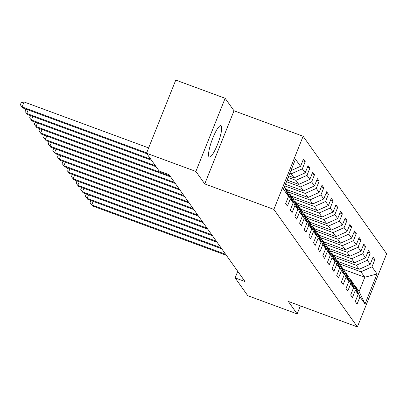 <?xml version="1.0" encoding="UTF-8"?>
<svg xmlns="http://www.w3.org/2000/svg" width="407" height="407" viewBox="0 0 407 407"><rect width="100%" height="100%" fill="white"/><g stroke="black" fill="none" stroke-linecap="round" stroke-linejoin="round"><path stroke-width="0.61" d="M208.959 156.776A16.753 3.337 110.2 0 0 209.325 157.077A16.753 3.337 110.2 0 0 217.857 143.574A16.753 3.337 110.2 0 0 221.291 125.941A16.753 3.337 110.2 0 0 220.92 125.641A16.753 3.337 110.2 0 0 212.393 139.143A16.753 3.337 110.2 0 0 208.959 156.776M225.137 98.296L195.884 171.439L204.752 183.918L234.01 110.775L225.137 98.296L175.768 80.087L146.515 153.23L159.168 171.026L169.037 174.669L245.004 281.537L235.129 277.895L247.782 295.691L297.151 313.899L300.361 305.876M234.01 110.775L303.123 136.269L386.65 253.77L357.397 326.913L273.87 209.407L303.123 136.269M284.401 186.92L288.532 196.362L285.648 203.576L287.434 206.09L290.318 198.875L293.177 202.895L290.288 210.109L292.073 212.622L294.963 205.408L297.817 209.427L294.933 216.641L296.718 219.154L299.603 211.94L302.462 215.959L299.577 223.173L301.363 225.687L304.248 218.473L307.107 222.492L304.222 229.706L306.008 232.219L308.893 225.005L311.752 229.024L308.862 236.238L310.648 238.751L313.538 231.537L316.392 235.556L313.507 242.77L315.293 245.284L318.177 238.07L321.037 242.089L318.152 249.308L319.938 251.816L322.822 244.602L325.681 248.621L322.797 255.84L324.583 258.348L327.467 251.134L330.326 255.153L327.437 262.373L329.222 264.886L332.112 257.667L334.966 261.686L332.081 268.905L333.867 271.418L336.752 264.199L339.611 268.223L336.726 275.437L338.512 277.95L341.397 270.731L344.256 274.756L341.371 281.97L343.157 284.483L346.042 277.264L348.901 281.288L346.011 288.502L347.797 291.015L350.686 283.801L353.541 287.82L350.656 295.034L352.442 297.548L355.326 290.333L358.185 294.353L355.301 301.567L357.087 304.08L359.971 296.866L365.033 303.983L377.05 273.936L364.799 277.253L360.928 271.81L339.499 263.909M288.532 196.362L283.47 189.245L295.487 159.198L300.549 166.315L303.434 159.101L305.219 161.61L302.788 160.714M377.05 273.936L371.988 266.819L374.878 259.6L373.087 257.092L370.202 264.306L367.348 260.287L370.233 253.068L368.447 250.559L365.557 257.773L362.703 253.754L365.588 246.535L363.802 244.022L360.917 251.241L358.058 247.217L360.943 240.003L359.157 237.49L356.273 244.709L353.413 240.685L356.303 233.47L354.512 230.957L351.628 238.176L348.774 234.152L351.658 226.938L349.872 224.425L346.988 231.639L344.129 227.62L347.013 220.406L345.228 217.893L342.343 225.107L339.484 221.087L342.368 213.873L340.583 211.36L337.698 218.574L334.839 214.555L337.729 207.341L335.943 204.828L333.053 212.042L330.199 208.023L333.084 200.809L331.298 198.295L328.413 205.51L325.554 201.49L328.439 194.276L326.653 191.763L323.769 198.977L320.909 194.958L323.794 187.744L322.008 185.231L319.124 192.445L316.264 188.426L319.154 181.212L317.368 178.698L314.479 185.913L311.625 181.893L314.509 174.679L312.724 172.166L309.839 179.38L306.98 175.361L309.864 168.147L308.079 165.634L305.194 172.848L302.335 168.829L305.219 161.61M293.177 202.895L288.441 192.073L285.582 188.054L284.763 187.754M289.85 173.296L291.275 173.82L294.134 177.839L288.817 175.88M285.582 188.054L290.318 198.875M302.335 168.829L291.275 173.82M305.194 172.848L294.134 177.839M297.817 209.427L293.081 198.606L290.227 194.587L289.408 194.287M288.171 177.498L295.92 180.352L298.774 184.376L287.133 180.082M290.227 194.587L294.963 205.408M306.98 175.361L295.92 180.352M309.839 179.38L298.774 184.376M302.462 215.959L297.726 205.138L294.866 201.119L294.052 200.819M286.487 181.695L300.559 186.884L303.418 190.908L285.455 184.279M294.866 201.119L299.603 211.94M311.625 181.893L300.559 186.884M314.479 185.913L303.418 190.908M307.107 222.492L302.37 211.671L299.511 207.651L298.692 207.351M284.808 185.897L305.204 193.417L308.063 197.441L286.635 189.535M299.511 207.651L304.248 218.473M316.264 188.426L305.204 193.417M319.124 192.445L308.063 197.441M311.752 229.024L307.015 218.203L304.156 214.184L303.337 213.884M288.421 192.048L309.849 199.954L312.703 203.973L291.28 196.067M304.156 214.184L308.893 225.005M320.909 194.958L309.849 199.954M323.769 198.977L312.703 203.973M316.392 235.556L311.655 224.735L308.801 220.716L307.982 220.416M293.065 198.58L314.494 206.486L317.348 210.505L295.925 202.6M308.801 220.716L313.538 231.537M325.554 201.49L314.494 206.486M328.413 205.51L317.348 210.505M321.037 242.089L316.3 231.268L313.441 227.248L312.627 226.948M297.71 205.113L319.134 213.019L321.993 217.038L300.564 209.137M313.441 227.248L318.177 238.07M330.199 208.023L319.134 213.019M333.053 212.042L321.993 217.038M325.681 248.621L320.945 237.805L318.086 233.781L317.267 233.481M302.35 211.645L323.779 219.551L326.638 223.57L305.209 215.669M318.086 233.781L322.822 244.602M334.839 214.555L323.779 219.551M337.698 218.574L326.638 223.57M330.326 255.153L325.59 244.337L322.731 240.313L321.912 240.013M306.995 218.177L328.424 226.083L331.278 230.103L309.854 222.202M322.731 240.313L327.467 251.134M339.484 221.087L328.424 226.083M342.343 225.107L331.278 230.103M334.966 261.686L330.23 250.87L327.376 246.846L326.556 246.545M311.64 224.71L333.068 232.616L335.923 236.635L314.499 228.734M327.376 246.846L332.112 257.667M344.129 227.62L333.068 232.616M346.988 231.639L335.923 236.635M339.611 268.223L334.875 257.402L332.015 253.383L331.196 253.078M316.285 231.247L337.708 239.148L340.567 243.167L319.139 235.266M332.015 253.383L336.752 264.199M348.774 234.152L337.708 239.148M351.628 238.176L340.567 243.167M344.256 274.756L339.519 263.934L336.66 259.915L335.841 259.61M320.925 237.78L342.353 245.68L345.212 249.7L323.784 241.799M336.66 259.915L341.397 270.731M353.413 240.685L342.353 245.68M356.273 244.709L345.212 249.7M348.901 281.288L344.164 270.467L341.305 266.448L340.486 266.142M325.569 244.312L346.998 252.213L349.852 256.232L328.429 248.331M341.305 266.448L346.042 277.264M358.058 247.217L346.998 252.213M360.917 251.241L349.852 256.232M353.541 287.82L348.804 276.999L345.95 272.98L345.131 272.675M330.214 250.844L351.643 258.745L354.497 262.764L333.068 254.863M345.95 272.98L350.686 283.801M362.703 253.754L351.643 258.745M365.557 257.773L354.497 262.764M358.185 294.353L353.449 283.531L350.59 279.512L349.771 279.207M334.859 257.377L356.283 265.278L359.142 269.297L337.713 261.396M350.59 279.512L355.326 290.333M367.348 260.287L356.283 265.278M370.202 264.306L359.142 269.297M365.033 303.983L359.106 291.488L355.235 286.045L354.416 285.745M343.371 269.353L364.799 277.253L359.106 291.488M355.235 286.045L359.971 296.866M371.988 266.819L360.928 271.81M195.884 171.439L146.515 153.23M204.752 183.918L273.87 209.407M357.397 326.913L288.278 301.419L297.151 313.899M237.754 271.337L235.129 277.895M300.549 166.315L290.898 170.67M374.878 259.6L372.441 258.704M370.233 253.068L367.801 252.172M365.588 246.535L363.156 245.64M360.943 240.003L358.511 239.107M356.303 233.47L353.866 232.575M351.658 226.938L349.226 226.043M347.013 220.406L344.581 219.51M342.368 213.873L339.937 212.978M337.729 207.341L335.297 206.446M333.084 200.809L330.652 199.913M328.439 194.276L326.007 193.376M323.794 187.744L321.362 186.844M319.154 181.212L316.722 180.311M314.509 174.679L312.077 173.779M309.864 168.147L307.433 167.246M93.167 201.379L91.753 204.909L225.631 254.283M92.501 205.952L90.003 202.793L92.501 205.952L226.378 255.331M90.003 202.793L90.797 200.814L91.265 200.682M88.523 194.846L87.113 198.377L220.991 247.751M87.856 199.42L85.358 196.26L87.856 199.42L221.734 248.799M85.358 196.26L86.152 194.281L86.62 194.144M83.878 188.314L82.468 191.845L216.346 241.219M83.211 192.887L80.718 189.728L83.211 192.887L217.089 242.267M80.718 189.728L81.507 187.749L81.98 187.612M79.233 181.781L77.823 185.307L211.701 234.686M78.566 186.355L76.073 183.196L78.566 186.355L212.444 235.734M76.073 183.196L76.862 181.217L77.335 181.079M74.593 175.249L73.179 178.775L207.056 228.154M73.926 179.823L71.429 176.663L73.926 179.823L207.804 229.202M71.429 176.663L72.222 174.684L72.69 174.547M69.948 168.717L68.539 172.242L202.416 221.622M69.282 173.29L66.784 170.131L69.282 173.29L203.159 222.67M66.784 170.131L67.577 168.152L68.045 168.015M65.303 162.184L63.894 165.71L197.771 215.089M64.637 166.758L62.144 163.594L64.637 166.758L198.514 216.132M62.144 163.594L62.932 161.62L63.406 161.482M60.658 155.652L59.249 159.178L193.127 208.557M59.992 160.226L57.499 157.061L59.992 160.226L193.869 209.6M57.499 157.061L58.287 155.087L58.761 154.95M56.018 149.12L54.604 152.645L188.482 202.025M55.352 153.693L52.854 150.529L55.352 153.693L189.23 203.068M52.854 150.529L53.648 148.555L54.116 148.418M51.374 142.587L49.964 146.113L183.842 195.492M50.707 147.161L48.209 143.997L50.707 147.161L184.585 196.535M48.209 143.997L49.003 142.023L49.471 141.885M46.729 136.055L45.319 139.581L179.197 188.955M46.062 140.629L43.569 137.464L46.062 140.629L179.94 190.003M43.569 137.464L44.358 135.49L44.831 135.353M42.084 129.523L40.675 133.048L174.552 182.422M41.417 134.096L38.924 130.932L41.417 134.096L175.295 183.471M38.924 130.932L39.713 128.958L40.186 128.821M37.444 122.99L36.03 126.516L169.907 175.89M36.778 127.564L34.28 124.4L36.778 127.564L170.655 176.938M34.28 124.4L35.073 122.426L35.541 122.288M32.799 116.453L31.39 119.984L155.393 165.715M32.133 121.032L29.635 117.867L32.133 121.032L156.135 166.763M29.635 117.867L30.428 115.888L30.896 115.756M28.154 109.921L26.745 113.451L150.748 159.183M27.488 114.499L24.995 111.335L27.488 114.499L151.49 160.231M24.995 111.335L25.783 109.356L26.257 109.224M148.641 147.914L24.079 101.974L22.1 106.919L146.662 152.859M22.843 107.962L20.35 104.803L22.843 107.962L146.851 153.698M20.35 104.803L21.139 102.823L24.079 101.974"/></g></svg>
